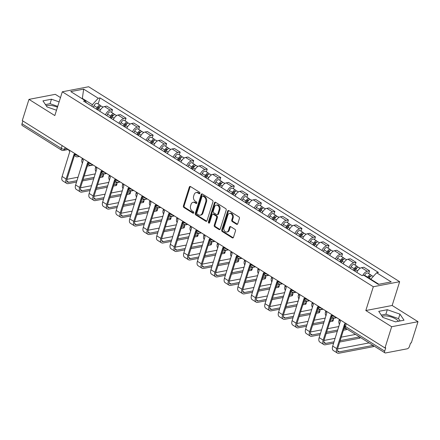 <?xml version="1.0" encoding="UTF-8"?>
<svg xmlns="http://www.w3.org/2000/svg" width="440" height="440" viewBox="0 0 440 440"><rect width="100%" height="100%" fill="white"/><g stroke="black" fill="none" stroke-linecap="round" stroke-linejoin="round"><path stroke-width="0.66" d="M199.914 193.336A0.831 0.632 -100.8 0 0 199.551 192.231L190.504 186.56A1.183 0.902 -100.8 0 0 189.948 186.445A1.183 0.902 -100.8 0 0 189.321 187.072L183.381 205.92A1.183 0.902 -100.8 0 0 183.904 207.499L192.946 213.169A0.831 0.632 -100.8 0 0 193.407 211.701L192.236 210.969A3.79 2.888 -100.8 0 1 190.57 205.909L191.065 204.341A3.79 2.888 -100.8 0 1 193.078 202.329A3.79 2.888 -100.8 0 1 194.849 202.697L196.014 203.434A0.831 0.632 -100.8 0 0 196.477 201.965L195.311 201.234A3.79 2.888 -100.8 0 1 193.639 196.174L194.134 194.607A3.79 2.888 -100.8 0 1 196.147 192.594A3.79 2.888 -100.8 0 1 197.918 192.962L199.084 193.694A0.831 0.632 -100.8 0 0 199.914 193.336M46.305 105.847A9.411 3.526 -162.5 0 1 57.448 107.217M382.113 316.355A9.411 3.526 -162.5 0 1 395.967 319.116A9.411 3.526 -162.5 0 1 398.464 321.277M236.572 224.279A1.183 0.902 -100.8 0 0 237.127 224.395A1.183 0.902 -100.8 0 0 237.754 223.768L239.421 218.477A1.183 0.902 -100.8 0 0 238.898 216.898L228.855 210.601A1.183 0.902 -100.8 0 0 228.299 210.485A1.183 0.902 -100.8 0 0 227.673 211.112L221.733 229.961A1.183 0.902 -100.8 0 0 222.255 231.539L232.298 237.837A1.183 0.902 -100.8 0 0 232.848 237.952A1.183 0.902 -100.8 0 0 233.481 237.325L235.494 230.934A1.183 0.902 -100.8 0 0 234.971 229.356L230.67 226.661A1.183 0.902 -100.8 0 0 230.12 226.545A1.183 0.902 -100.8 0 0 229.493 227.172L228.492 230.34A3.168 2.414 -100.8 0 1 226.809 232.023A3.168 2.414 -100.8 0 1 224.384 230.747A3.168 2.414 -100.8 0 1 223.938 227.486L227.849 215.078A3.168 2.414 -100.8 0 1 229.532 213.395A3.168 2.414 -100.8 0 1 231.957 214.676A3.168 2.414 -100.8 0 1 232.403 217.938L231.754 220.006A1.183 0.902 -100.8 0 0 232.276 221.584L236.572 224.279L237.341 224.131A1.183 0.902 -100.8 0 0 237.485 224.208M373.318 286.743L365.822 310.53L391.666 326.728L384.973 347.958L22.275 120.599L28.969 99.374L54.813 115.572L62.31 91.79L373.318 286.743L399.652 281.705L88.649 86.746L62.31 91.79M212.944 201.883A1.183 0.902 -100.8 0 0 212.427 200.299L202.378 194.007A1.183 0.902 -100.8 0 0 201.828 193.886A1.183 0.902 -100.8 0 0 201.196 194.519L195.256 213.362A1.183 0.902 -100.8 0 0 195.778 214.946L205.821 221.238A1.183 0.902 -100.8 0 0 206.377 221.359A1.183 0.902 -100.8 0 0 207.004 220.726L212.944 201.883M215.617 202.301L225.66 208.599A1.183 0.902 -100.8 0 1 226.182 210.183L220.242 229.026A1.183 0.902 -100.8 0 1 219.615 229.653A1.183 0.902 -100.8 0 1 219.06 229.537L214.759 226.842A1.183 0.902 -100.8 0 1 214.242 225.264L216.651 217.619A1.183 0.902 -100.8 0 0 216.128 216.04L213.279 214.253A1.183 0.902 -100.8 0 0 212.724 214.137A1.183 0.902 -100.8 0 0 212.097 214.764L209.589 222.723A0.831 0.632 -100.8 0 1 208.395 221.975L214.434 202.818A1.183 0.902 -100.8 0 1 215.066 202.186A1.183 0.902 -100.8 0 1 215.617 202.301M391.666 326.728L418 321.69L411.307 342.914L410.542 343.062L409.497 346.368A2.414 1.276 122.1 0 1 407.292 348.793L385.561 352.952A2.414 1.276 122.1 0 1 384.951 352.864L345.664 328.235A2.414 1.276 -57.9 0 1 345.411 326.486L384.698 351.115A2.414 1.276 122.1 0 0 384.951 352.864M60.484 97.581L55.303 94.331L28.969 99.374M418 321.69L392.156 305.486L399.652 281.705M384.973 347.958L385.743 347.809L384.698 351.115M62.167 145.602L61.287 148.385A2.414 1.276 -57.9 0 0 61.545 150.134L22.253 125.505A2.414 1.276 -57.9 0 1 22 123.756L61.287 148.385A2.414 0.902 17.5 0 0 64.559 149.177L67.094 148.693M22.875 120.978L22 123.756M105.451 114.807A5.55 2.937 -57.9 0 1 110.182 110.143L104.462 106.557A5.55 2.937 122.1 0 0 99.726 111.221M104.462 106.557L106.799 106.112L112.525 109.698L111.656 112.464M110.182 110.143L112.525 109.698M125.18 120.945L126.055 118.179L120.329 114.593L117.986 115.038A5.55 2.937 122.1 0 0 113.256 119.702M118.982 123.288A5.55 2.937 -57.9 0 1 123.712 118.624L126.055 118.179M138.71 129.426L139.585 126.66L133.859 123.074L131.516 123.519A5.55 2.937 122.1 0 0 126.786 128.183M132.512 131.769A5.55 2.937 -57.9 0 1 137.242 127.105L139.585 126.66M152.24 137.907L153.114 135.141L147.389 131.555L145.046 132A5.55 2.937 122.1 0 0 140.316 136.664M146.041 140.256A5.55 2.937 -57.9 0 1 150.772 135.586L153.114 135.141M165.77 146.388L166.645 143.621L160.919 140.036L158.576 140.481A5.55 2.937 122.1 0 0 153.846 145.145M159.572 148.737A5.55 2.937 -57.9 0 1 164.302 144.067L166.645 143.621M179.3 154.869L180.174 152.103L174.449 148.517L172.106 148.962A5.55 2.937 122.1 0 0 167.376 153.626M173.102 157.218A5.55 2.937 -57.9 0 1 177.832 152.548L180.174 152.103M192.83 163.35L193.705 160.584L187.979 156.998L185.636 157.443A5.55 2.937 122.1 0 0 180.906 162.107M186.626 165.698A5.55 2.937 -57.9 0 1 191.362 161.029L193.705 160.584M206.36 171.831L207.235 169.065L201.509 165.479L199.166 165.924A5.55 2.937 122.1 0 0 194.436 170.588M200.156 174.18A5.55 2.937 -57.9 0 1 204.892 169.51L207.235 169.065M219.89 180.312L220.764 177.546L215.039 173.96L212.696 174.405A5.55 2.937 122.1 0 0 207.966 179.069M213.686 182.661A5.55 2.937 -57.9 0 1 218.422 177.997L220.764 177.546M233.42 188.793L234.289 186.027L228.569 182.441L226.226 182.886A5.55 2.937 122.1 0 0 221.496 187.55M227.216 191.142A5.55 2.937 -57.9 0 1 231.952 186.478L234.289 186.027M246.95 197.274L247.819 194.507L242.099 190.922L239.756 191.367A5.55 2.937 122.1 0 0 235.021 196.031M240.746 199.623A5.55 2.937 -57.9 0 1 245.482 194.959L247.819 194.507M260.48 205.755L261.349 202.989L255.629 199.403L253.286 199.848A5.55 2.937 122.1 0 0 248.551 204.512M254.276 208.104A5.55 2.937 -57.9 0 1 259.012 203.44L261.349 202.989M274.01 214.236L274.879 211.47L269.154 207.884L266.816 208.329A5.55 2.937 122.1 0 0 262.081 212.993M267.806 216.585A5.55 2.937 -57.9 0 1 272.536 211.921L274.879 211.47M287.54 222.717L288.409 219.951L282.684 216.365L280.346 216.81A5.55 2.937 122.1 0 0 275.611 221.474M281.336 225.066A5.55 2.937 -57.9 0 1 286.066 220.402L288.409 219.951M301.07 231.198L301.939 228.431L296.214 224.846L293.876 225.291A5.55 2.937 122.1 0 0 289.141 229.955M294.866 233.547A5.55 2.937 -57.9 0 1 299.596 228.882L301.939 228.431M314.595 239.679L315.469 236.913L309.743 233.327L307.406 233.772A5.55 2.937 122.1 0 0 302.671 238.436M308.396 242.028A5.55 2.937 -57.9 0 1 313.126 237.364L315.469 236.913M328.125 248.16L328.999 245.394L323.274 241.808L320.93 242.253A5.55 2.937 122.1 0 0 316.201 246.917M321.926 250.509A5.55 2.937 -57.9 0 1 326.656 245.845L328.999 245.394M341.655 256.641L342.529 253.875L336.804 250.289L334.461 250.734A5.55 2.937 122.1 0 0 329.731 255.398M335.456 258.99A5.55 2.937 -57.9 0 1 340.186 254.326L342.529 253.875M355.185 265.122L356.059 262.356L350.334 258.77L347.991 259.215A5.55 2.937 122.1 0 0 343.261 263.879M348.986 267.471A5.55 2.937 -57.9 0 1 353.716 262.807L356.059 262.356M368.715 273.603L369.589 270.837L363.864 267.251L361.521 267.696A5.55 2.937 122.1 0 0 356.791 272.36M362.764 275.423A5.55 2.937 -57.9 0 1 367.246 271.288L369.589 270.837M91.872 106.299L92.384 104.687L82.407 98.434L81.851 98.543M82.291 98.813L83.661 89.122L98.236 98.258L92.384 104.687M86.317 102.817L85.333 100.722L70.763 91.592L83.661 89.122M378.857 284.262L370.777 279.202L376.629 272.767L378.433 272.426L100.04 97.911L98.236 98.258M376.629 272.767L391.204 281.902L378.301 284.372L363.732 275.237L361.928 275.583L83.529 101.068L85.333 100.722M59.125 101.888L51.486 99.215L42.933 100.854L47.02 106.915L56.496 110.231M365.822 310.53L392.156 305.486M404.036 320.21L399.944 314.144L387.299 309.716L378.741 311.355L382.833 317.422L395.483 321.849L404.036 320.21M370.777 279.202L370.661 279.582M98.126 103.983L100.04 97.911M57.712 106.37L50.072 103.692L45.447 104.577M50.072 103.692L51.486 99.215M400.109 320.964L398.53 318.626L385.886 314.199L381.26 315.084M398.53 318.626L399.944 314.144M385.886 314.199L387.299 309.716M199.821 193.529L198.682 192.814A3.79 2.888 -100.8 0 0 196.917 192.445L196.147 192.594M193.078 202.329L193.847 202.18A3.79 2.888 -100.8 0 1 195.613 202.554L196.752 203.264M190.355 186.489A1.183 0.902 -100.8 0 0 190.091 186.929L184.146 205.772A1.183 0.902 -100.8 0 0 184.668 207.35L193.683 213.004M202.23 193.93A1.183 0.902 -100.8 0 0 201.965 194.37L196.026 213.213A1.183 0.902 -100.8 0 0 196.543 214.797L206.591 221.095A1.183 0.902 -100.8 0 0 206.74 221.166M202.851 196.059A0.831 0.632 -100.8 0 0 202.026 196.416L196.812 212.96A0.831 0.632 -100.8 0 0 197.175 214.066L198.413 214.836A3.79 2.888 -100.8 0 0 200.178 215.21A3.79 2.888 -100.8 0 0 202.191 213.197L205.755 201.889A3.79 2.888 -100.8 0 0 204.089 196.829L202.851 196.059L203.621 195.91A0.831 0.632 -100.8 0 0 203.236 195.828L202.466 195.976M200.178 215.21L200.948 215.061A3.79 2.888 -100.8 0 0 202.956 213.048L202.191 213.197M203.621 195.91L204.853 196.686A3.79 2.888 -100.8 0 1 206.525 201.74L202.956 213.048M212.724 214.137L213.494 213.989A1.183 0.902 -100.8 0 1 214.044 214.104L216.898 215.892A1.183 0.902 -100.8 0 1 217.415 217.476L215.006 225.115A1.183 0.902 -100.8 0 0 215.529 226.699L219.83 229.389A1.183 0.902 -100.8 0 0 219.973 229.466M215.468 202.23A1.183 0.902 -100.8 0 0 215.204 202.67L209.16 221.826A0.831 0.632 -100.8 0 0 209.495 222.915M219.148 209.688A3.168 2.414 -100.8 0 0 218.702 206.431A3.168 2.414 -100.8 0 0 216.277 205.15A3.168 2.414 -100.8 0 0 214.594 206.833L213.219 211.206A1.183 0.902 -100.8 0 0 213.741 212.784L216.59 214.572A1.183 0.902 -100.8 0 0 217.146 214.687A1.183 0.902 -100.8 0 0 217.773 214.06L219.148 209.688L219.918 209.545A3.168 2.414 -100.8 0 0 219.472 206.283A3.168 2.414 -100.8 0 0 217.047 205.007L216.277 205.15M217.146 214.687L217.91 214.544A1.183 0.902 -100.8 0 0 218.537 213.912L217.773 214.06M219.918 209.545L218.537 213.912M229.532 213.395L230.302 213.252A3.168 2.414 -100.8 0 1 232.727 214.528A3.168 2.414 -100.8 0 1 233.173 217.789L232.518 219.857A1.183 0.902 -100.8 0 0 233.041 221.436L237.341 224.131M226.809 232.023L227.579 231.88A3.168 2.414 -100.8 0 0 229.262 230.197L228.492 230.34M230.527 226.589A1.183 0.902 -100.8 0 0 230.257 227.029L229.262 230.197M228.707 210.524A1.183 0.902 -100.8 0 0 228.443 210.969L222.497 229.812A1.183 0.902 -100.8 0 0 223.02 231.391L233.068 237.688A1.183 0.902 -100.8 0 0 233.211 237.765M97.878 110.061L98.632 108.532A3.014 1.595 -57.9 0 1 101.86 106.326L103.114 107.113M82.242 158.389L82.104 158.829A6.089 3.223 122.1 0 0 82.538 163.091M97.119 109.588L98.005 107.789A1.447 0.764 -57.9 0 1 99.556 106.728A1.447 0.764 -57.9 0 1 99.748 106.997M96.404 109.137L97.158 107.608A3.014 1.595 -57.9 0 1 100.386 105.402A3.014 1.595 -57.9 0 1 100.865 106.276M93.28 107.179L94.034 105.65A3.014 1.595 -57.9 0 1 97.267 103.444L100.386 105.402M88.797 164.571L88.71 164.588A4.521 2.393 -57.9 0 1 87.797 164.532M87.34 165.985A6.089 3.223 122.1 0 0 88.275 165.974L93.165 165.038M103.493 175.296L103.059 176.682A2.772 1.04 -162.5 0 1 102.405 177.1L102.845 175.714A2.772 1.04 17.5 0 0 103.493 175.296A2.772 1.04 17.5 0 0 102.817 174.262M68.668 149.677A2.414 1.837 -100.8 0 0 69.817 151.553L62.112 176.484A6.089 3.223 122.1 0 0 62.75 180.906L66.743 183.403A6.089 3.223 122.1 0 0 68.277 183.629L76.56 182.045M76.995 180.659L68.717 182.243A4.521 2.393 -57.9 0 1 67.573 182.078A4.521 2.393 -57.9 0 1 67.094 178.794L74.646 154.847M74.613 154.446A2.414 1.837 -100.8 0 1 74.063 154.215L66.099 178.987A6.089 3.223 122.1 0 0 66.743 183.403M82.643 180.884L93.803 178.745M99.886 177.584L102.405 177.1M102.845 175.714L100.326 176.193M94.243 177.359L83.078 179.493M95.337 173.882L84.178 176.022M78.095 177.183L66.957 179.316M111.408 118.542L112.162 117.013A3.014 1.595 -57.9 0 1 115.39 114.807L116.644 115.594M95.772 166.87L95.634 167.31A6.089 3.223 122.1 0 0 96.063 171.573M110.649 118.069L111.535 116.27A1.447 0.764 -57.9 0 1 113.086 115.209A1.447 0.764 -57.9 0 1 113.278 115.478M109.929 117.618L110.688 116.089A3.014 1.595 -57.9 0 1 113.916 113.883A3.014 1.595 -57.9 0 1 114.395 114.758M106.81 115.66L107.564 114.13A3.014 1.595 -57.9 0 1 110.792 111.925L113.916 113.883M102.328 173.052L102.24 173.069A4.521 2.393 -57.9 0 1 101.326 173.014M100.87 174.465A6.089 3.223 122.1 0 0 101.805 174.455L106.695 173.52M124.933 127.023L125.692 125.493A3.014 1.595 -57.9 0 1 128.92 123.288L130.174 124.075M109.302 175.351L109.164 175.791A6.089 3.223 122.1 0 0 109.593 180.054M124.179 126.55L125.065 124.751A1.447 0.764 -57.9 0 1 126.616 123.69A1.447 0.764 -57.9 0 1 126.808 123.959M123.459 126.099L124.212 124.57A3.014 1.595 -57.9 0 1 127.446 122.364A3.014 1.595 -57.9 0 1 127.925 123.239M120.34 124.141L121.094 122.612A3.014 1.595 -57.9 0 1 124.322 120.406L127.446 122.364M115.858 181.533L115.77 181.549A4.521 2.393 -57.9 0 1 114.857 181.495M114.4 182.947A6.089 3.223 122.1 0 0 115.335 182.936L120.225 182.001M117.024 183.777L116.589 185.163A2.772 1.04 -162.5 0 1 115.934 185.581L116.375 184.195A2.772 1.04 17.5 0 0 117.024 183.777A2.772 1.04 17.5 0 0 116.347 182.743M82.198 158.158A2.414 1.837 -100.8 0 0 83.342 160.034L75.636 184.965A6.089 3.223 122.1 0 0 76.279 189.387L80.272 191.884A6.089 3.223 122.1 0 0 81.807 192.11L90.09 190.526M90.525 189.139L82.242 190.724A4.521 2.393 -57.9 0 1 81.103 190.559A4.521 2.393 -57.9 0 1 80.625 187.275L88.176 163.328M88.143 162.927A2.414 1.837 -100.8 0 1 87.593 162.696L79.629 187.468A6.089 3.223 122.1 0 0 80.272 191.884M96.173 189.365L107.333 187.226M113.416 186.065L115.934 185.581M116.375 184.195L113.856 184.674M107.773 185.84L96.608 187.974M108.867 182.364L97.702 184.503M91.619 185.663L80.487 187.798M130.554 192.258L130.114 193.644A2.772 1.04 -162.5 0 1 129.465 194.062L129.905 192.676A2.772 1.04 17.5 0 0 130.554 192.258A2.772 1.04 17.5 0 0 129.877 191.224M95.728 166.639A2.414 1.837 -100.8 0 0 96.872 168.514L89.166 193.446A6.089 3.223 122.1 0 0 89.809 197.868L93.803 200.365A6.089 3.223 122.1 0 0 95.337 200.59L103.62 199.007M104.055 197.621L95.772 199.205A4.521 2.393 -57.9 0 1 94.633 199.04A4.521 2.393 -57.9 0 1 94.155 195.756L101.706 171.809M101.673 171.407A2.414 1.837 -100.8 0 1 101.123 171.177L93.159 195.948A6.089 3.223 122.1 0 0 93.803 200.365M109.703 197.846L120.863 195.707M126.946 194.546L129.465 194.062M129.905 192.676L127.386 193.155M121.303 194.321L110.138 196.455M122.397 190.845L111.232 192.984M105.149 194.145L94.017 196.279M138.463 135.504L139.216 133.975A3.014 1.595 -57.9 0 1 142.45 131.769L143.704 132.555M122.832 183.832L122.694 184.272A6.089 3.223 122.1 0 0 123.123 188.535M137.704 135.031L138.595 133.232A1.447 0.764 -57.9 0 1 140.145 132.171A1.447 0.764 -57.9 0 1 140.338 132.44M136.989 134.579L137.742 133.05A3.014 1.595 -57.9 0 1 140.976 130.845A3.014 1.595 -57.9 0 1 141.455 131.72M133.87 132.621L134.624 131.093A3.014 1.595 -57.9 0 1 137.852 128.887L140.976 130.845M129.382 190.014L129.3 190.031A4.521 2.393 -57.9 0 1 128.387 189.976M127.93 191.428A6.089 3.223 122.1 0 0 128.865 191.417L133.755 190.482M151.993 143.985L152.746 142.456A3.014 1.595 -57.9 0 1 155.98 140.25L157.234 141.037M136.362 192.313L136.224 192.753A6.089 3.223 122.1 0 0 136.653 197.016M151.234 143.512L152.119 141.713A1.447 0.764 -57.9 0 1 153.676 140.651A1.447 0.764 -57.9 0 1 153.868 140.921M150.519 143.061L151.272 141.531A3.014 1.595 -57.9 0 1 154.506 139.326A3.014 1.595 -57.9 0 1 154.985 140.201M147.4 141.103L148.154 139.574A3.014 1.595 -57.9 0 1 151.382 137.368L154.506 139.326M142.912 198.495L142.83 198.512A4.521 2.393 -57.9 0 1 141.916 198.457M141.46 199.909A6.089 3.223 122.1 0 0 142.395 199.898L147.285 198.963M165.523 152.465L166.276 150.937A3.014 1.595 -57.9 0 1 169.51 148.731L170.764 149.518M149.892 200.794L149.754 201.234A6.089 3.223 122.1 0 0 150.183 205.497M164.764 151.993L165.649 150.194A1.447 0.764 -57.9 0 1 167.2 149.132A1.447 0.764 -57.9 0 1 167.398 149.402M164.048 151.541L164.802 150.013A3.014 1.595 -57.9 0 1 168.036 147.807A3.014 1.595 -57.9 0 1 168.514 148.681M160.924 149.584L161.684 148.055A3.014 1.595 -57.9 0 1 164.912 145.849L168.036 147.807M156.442 206.976L156.36 206.993A4.521 2.393 -57.9 0 1 155.447 206.938M154.99 208.389A6.089 3.223 122.1 0 0 155.92 208.379L160.815 207.444M144.084 200.739L143.644 202.125A2.772 1.04 -162.5 0 1 142.995 202.543L143.435 201.157A2.772 1.04 17.5 0 0 144.084 200.739A2.772 1.04 17.5 0 0 143.407 199.705M109.258 175.12A2.414 1.837 -100.8 0 0 110.401 176.996L102.696 201.927A6.089 3.223 122.1 0 0 103.34 206.349L107.327 208.846A6.089 3.223 122.1 0 0 108.867 209.072L117.15 207.488M117.585 206.102L109.302 207.686A4.521 2.393 -57.9 0 1 108.163 207.521A4.521 2.393 -57.9 0 1 107.684 204.237L115.236 180.29M115.203 179.889A2.414 1.837 -100.8 0 1 114.653 179.657L106.689 204.43A6.089 3.223 122.1 0 0 107.327 208.846M123.233 206.327L134.393 204.188M140.476 203.027L142.995 202.543M143.435 201.157L140.91 201.636M134.827 202.802L123.668 204.936M135.927 199.326L124.762 201.465M118.679 202.626L107.547 204.76M157.614 209.22L157.173 210.606A2.772 1.04 -162.5 0 1 156.524 211.024L156.959 209.638A2.772 1.04 17.5 0 0 157.614 209.22A2.772 1.04 17.5 0 0 156.937 208.186M122.788 183.601A2.414 1.837 -100.8 0 0 123.932 185.477L116.226 210.408A6.089 3.223 122.1 0 0 116.87 214.83L120.857 217.327A6.089 3.223 122.1 0 0 122.397 217.553L130.68 215.969M131.114 214.583L122.832 216.167A4.521 2.393 -57.9 0 1 121.693 216.002A4.521 2.393 -57.9 0 1 121.215 212.718L128.766 188.771M128.733 188.37A2.414 1.837 -100.8 0 1 128.183 188.139L120.219 212.911A6.089 3.223 122.1 0 0 120.857 217.327M136.763 214.808L147.923 212.669M154.006 211.508L156.524 211.024M156.959 209.638L154.44 210.117M148.357 211.282L137.197 213.417M149.457 207.806L138.292 209.946M132.209 211.107L121.072 213.24M171.144 217.701L170.704 219.087A2.772 1.04 -162.5 0 1 170.055 219.505L170.489 218.119A2.772 1.04 17.5 0 0 171.144 217.701A2.772 1.04 17.5 0 0 170.467 216.667M136.317 192.082A2.414 1.837 -100.8 0 0 137.462 193.958L129.756 218.889A6.089 3.223 122.1 0 0 130.4 223.311L134.387 225.808A6.089 3.223 122.1 0 0 135.927 226.034L144.21 224.45M144.645 223.064L136.362 224.648A4.521 2.393 -57.9 0 1 135.223 224.483A4.521 2.393 -57.9 0 1 134.745 221.199L142.296 197.252M142.263 196.851A2.414 1.837 -100.8 0 1 141.713 196.62L133.749 221.392A6.089 3.223 122.1 0 0 134.387 225.808M150.293 223.289L161.453 221.15M167.536 219.989L170.055 219.505M170.489 218.119L167.97 218.598M161.887 219.764L150.728 221.898M162.982 216.293L151.822 218.427M145.739 219.588L134.602 221.722M179.053 160.947L179.806 159.418A3.014 1.595 -57.9 0 1 183.04 157.212L184.294 157.999M163.422 209.275L163.284 209.715A6.089 3.223 122.1 0 0 163.713 213.978M178.294 160.474L179.179 158.675A1.447 0.764 -57.9 0 1 180.73 157.614A1.447 0.764 -57.9 0 1 180.928 157.883M177.579 160.023L178.332 158.494A3.014 1.595 -57.9 0 1 181.566 156.288A3.014 1.595 -57.9 0 1 182.045 157.163M174.455 158.065L175.208 156.536A3.014 1.595 -57.9 0 1 178.442 154.33L181.566 156.288M169.972 215.457L169.889 215.474A4.521 2.393 -57.9 0 1 168.977 215.419M168.52 216.871A6.089 3.223 122.1 0 0 169.45 216.86L174.345 215.924M184.674 226.182L184.234 227.568A2.772 1.04 -162.5 0 1 183.585 227.986L184.019 226.6A2.772 1.04 17.5 0 0 184.674 226.182A2.772 1.04 17.5 0 0 183.997 225.148M149.847 200.563A2.414 1.837 -100.8 0 0 150.992 202.439L143.286 227.37A6.089 3.223 122.1 0 0 143.93 231.792L147.917 234.289A6.089 3.223 122.1 0 0 149.457 234.514L157.735 232.931M158.174 231.545L149.892 233.129A4.521 2.393 -57.9 0 1 148.753 232.964A4.521 2.393 -57.9 0 1 148.274 229.68L155.826 205.733M155.793 205.332A2.414 1.837 -100.8 0 1 155.243 205.101L147.274 229.873A6.089 3.223 122.1 0 0 147.917 234.289M163.818 231.77L174.982 229.631M181.066 228.47L183.585 227.986M184.019 226.6L181.5 227.079M175.417 228.245L164.257 230.379M176.512 224.774L165.352 226.908M159.269 228.074L148.132 230.203M192.583 169.428L193.336 167.899A3.014 1.595 -57.9 0 1 196.57 165.693L197.824 166.48M176.952 217.756L176.814 218.196A6.089 3.223 122.1 0 0 177.243 222.459M191.823 168.955L192.709 167.156A1.447 0.764 -57.9 0 1 194.26 166.095A1.447 0.764 -57.9 0 1 194.458 166.364M191.109 168.504L191.862 166.975A3.014 1.595 -57.9 0 1 195.096 164.769A3.014 1.595 -57.9 0 1 195.575 165.644M187.985 166.546L188.738 165.017A3.014 1.595 -57.9 0 1 191.972 162.811L195.096 164.769M183.502 223.938L183.42 223.955A4.521 2.393 -57.9 0 1 182.507 223.9M182.045 225.352A6.089 3.223 122.1 0 0 182.98 225.341L187.875 224.406M198.204 234.663L197.764 236.049A2.772 1.04 -162.5 0 1 197.115 236.467L197.549 235.081A2.772 1.04 17.5 0 0 198.204 234.663A2.772 1.04 17.5 0 0 197.527 233.629M163.378 209.044A2.414 1.837 -100.8 0 0 164.522 210.92L156.816 235.851A6.089 3.223 122.1 0 0 157.46 240.273L161.447 242.77A6.089 3.223 122.1 0 0 162.987 242.996L171.264 241.412M171.705 240.026L163.422 241.61A4.521 2.393 -57.9 0 1 162.283 241.445A4.521 2.393 -57.9 0 1 161.805 238.161L169.356 214.214M169.323 213.813A2.414 1.837 -100.8 0 1 168.773 213.582L160.804 238.354A6.089 3.223 122.1 0 0 161.447 242.77M177.347 240.251L188.513 238.112M194.596 236.951L197.115 236.467M197.549 235.081L195.03 235.56M188.947 236.726L177.788 238.86M190.042 233.255L178.882 235.389M172.799 236.555L161.662 238.684M206.113 177.909L206.866 176.38A3.014 1.595 -57.9 0 1 210.1 174.174L211.354 174.961M190.482 226.237L190.344 226.677A6.089 3.223 122.1 0 0 190.773 230.94M205.354 177.436L206.239 175.637A1.447 0.764 -57.9 0 1 207.79 174.576A1.447 0.764 -57.9 0 1 207.988 174.845M204.639 176.985L205.392 175.456A3.014 1.595 -57.9 0 1 208.626 173.25A3.014 1.595 -57.9 0 1 209.105 174.125M201.514 175.027L202.268 173.498A3.014 1.595 -57.9 0 1 205.502 171.292L208.626 173.25M197.032 232.419L196.95 232.436A4.521 2.393 -57.9 0 1 196.037 232.381M195.575 233.833A6.089 3.223 122.1 0 0 196.51 233.822L201.405 232.887M211.734 243.144L211.294 244.53A2.772 1.04 -162.5 0 1 210.645 244.948L211.079 243.562A2.772 1.04 17.5 0 0 211.734 243.144A2.772 1.04 17.5 0 0 211.052 242.11M176.902 217.525A2.414 1.837 -100.8 0 0 178.052 219.401L170.346 244.332A6.089 3.223 122.1 0 0 170.989 248.754L174.977 251.251A6.089 3.223 122.1 0 0 176.517 251.477L184.795 249.893M185.235 248.507L176.952 250.091A4.521 2.393 -57.9 0 1 175.813 249.926A4.521 2.393 -57.9 0 1 175.335 246.642L182.886 222.695M182.853 222.294A2.414 1.837 -100.8 0 1 182.303 222.063L174.334 246.835A6.089 3.223 122.1 0 0 174.977 251.251M190.878 248.732L202.043 246.593M208.126 245.432L210.645 244.948M211.079 243.562L208.56 244.046M202.477 245.207L191.318 247.341M203.572 241.736L192.412 243.87M186.329 245.036L175.191 247.165M219.643 186.389L220.396 184.861A3.014 1.595 -57.9 0 1 223.63 182.655L224.884 183.441M204.012 234.718L203.874 235.158A6.089 3.223 122.1 0 0 204.303 239.421M218.884 185.917L219.769 184.118A1.447 0.764 -57.9 0 1 221.32 183.056A1.447 0.764 -57.9 0 1 221.518 183.326M218.169 185.465L218.922 183.937A3.014 1.595 -57.9 0 1 222.156 181.731A3.014 1.595 -57.9 0 1 222.635 182.606M215.045 183.507L215.798 181.979A3.014 1.595 -57.9 0 1 219.032 179.773L222.156 181.731M210.562 240.9L210.48 240.917A4.521 2.393 -57.9 0 1 209.566 240.862M209.105 242.314A6.089 3.223 122.1 0 0 210.04 242.303L214.935 241.368M225.258 251.625L224.823 253.011A2.772 1.04 -162.5 0 1 224.174 253.429L224.609 252.043A2.772 1.04 17.5 0 0 225.258 251.625A2.772 1.04 17.5 0 0 224.582 250.591M190.432 226.006A2.414 1.837 -100.8 0 0 191.582 227.882L183.876 252.813A6.089 3.223 122.1 0 0 184.52 257.235L188.507 259.732A6.089 3.223 122.1 0 0 190.042 259.957L198.325 258.374M198.764 256.988L190.482 258.572A4.521 2.393 -57.9 0 1 189.338 258.406A4.521 2.393 -57.9 0 1 188.865 255.123L196.416 231.176M196.378 230.775A2.414 1.837 -100.8 0 1 195.833 230.544L187.864 255.316A6.089 3.223 122.1 0 0 188.507 259.732M204.407 257.213L215.573 255.074M221.656 253.913L224.174 253.429M224.609 252.043L222.09 252.527M216.007 253.688L204.847 255.827M217.102 250.217L205.942 252.351M199.859 253.517L188.722 255.646M233.173 194.871L233.926 193.341A3.014 1.595 -57.9 0 1 237.16 191.136L238.409 191.923M217.542 243.199L217.404 243.639A6.089 3.223 122.1 0 0 217.833 247.902M232.414 194.398L233.299 192.599A1.447 0.764 -57.9 0 1 234.85 191.538A1.447 0.764 -57.9 0 1 235.048 191.807M231.698 193.947L232.452 192.418A3.014 1.595 -57.9 0 1 235.686 190.212A3.014 1.595 -57.9 0 1 236.159 191.087M228.575 191.989L229.328 190.46A3.014 1.595 -57.9 0 1 232.562 188.254L235.686 190.212M224.092 249.381L224.01 249.398A4.521 2.393 -57.9 0 1 223.091 249.343M222.635 250.795A6.089 3.223 122.1 0 0 223.57 250.784L228.465 249.849M246.703 203.352L247.456 201.823A3.014 1.595 -57.9 0 1 250.69 199.617L251.939 200.404M231.072 251.68L230.934 252.12A6.089 3.223 122.1 0 0 231.363 256.382M245.944 202.879L246.829 201.08A1.447 0.764 -57.9 0 1 248.38 200.019A1.447 0.764 -57.9 0 1 248.578 200.288M245.229 202.428L245.982 200.899A3.014 1.595 -57.9 0 1 249.211 198.693A3.014 1.595 -57.9 0 1 249.689 199.568M242.105 200.47L242.858 198.941A3.014 1.595 -57.9 0 1 246.092 196.735L249.211 198.693M237.622 257.862L237.54 257.879A4.521 2.393 -57.9 0 1 236.621 257.824M236.165 259.276A6.089 3.223 122.1 0 0 237.1 259.264L241.995 258.329M260.233 211.833L260.986 210.304A3.014 1.595 -57.9 0 1 264.214 208.098L265.469 208.885M244.602 260.161L244.459 260.601A6.089 3.223 122.1 0 0 244.893 264.864M259.474 211.36L260.359 209.561A1.447 0.764 -57.9 0 1 261.91 208.5A1.447 0.764 -57.9 0 1 262.108 208.769M258.759 210.909L259.512 209.38A3.014 1.595 -57.9 0 1 262.74 207.174A3.014 1.595 -57.9 0 1 263.219 208.049M255.635 208.951L256.388 207.422A3.014 1.595 -57.9 0 1 259.622 205.216L262.74 207.174M251.152 266.343L251.064 266.36A4.521 2.393 -57.9 0 1 250.151 266.305M249.695 267.757A6.089 3.223 122.1 0 0 250.63 267.746L255.525 266.811M273.763 220.314L274.516 218.785A3.014 1.595 -57.9 0 1 277.745 216.579L278.999 217.365M258.126 268.642L257.989 269.082A6.089 3.223 122.1 0 0 258.423 273.345M273.004 219.841L273.889 218.042A1.447 0.764 -57.9 0 1 275.44 216.981A1.447 0.764 -57.9 0 1 275.638 217.25M272.288 219.389L273.042 217.861A3.014 1.595 -57.9 0 1 276.271 215.655A3.014 1.595 -57.9 0 1 276.749 216.53M269.165 217.431L269.918 215.903A3.014 1.595 -57.9 0 1 273.152 213.697L276.271 215.655M264.682 274.824L264.594 274.841A4.521 2.393 -57.9 0 1 263.681 274.786M263.225 276.238A6.089 3.223 122.1 0 0 264.16 276.227L269.049 275.291M287.293 228.795L288.046 227.266A3.014 1.595 -57.9 0 1 291.275 225.06L292.529 225.847M271.656 277.123L271.519 277.563A6.089 3.223 122.1 0 0 271.953 281.826M286.534 228.322L287.419 226.523A1.447 0.764 -57.9 0 1 288.97 225.462A1.447 0.764 -57.9 0 1 289.163 225.731M285.819 227.871L286.572 226.341A3.014 1.595 -57.9 0 1 289.8 224.136A3.014 1.595 -57.9 0 1 290.279 225.011M282.695 225.913L283.448 224.384A3.014 1.595 -57.9 0 1 286.682 222.178L289.8 224.136M278.212 283.305L278.124 283.322A4.521 2.393 -57.9 0 1 277.211 283.267M276.755 284.719A6.089 3.223 122.1 0 0 277.69 284.708L282.579 283.773M300.823 237.276L301.576 235.747A3.014 1.595 -57.9 0 1 304.805 233.541L306.059 234.328M285.186 285.604L285.048 286.044A6.089 3.223 122.1 0 0 285.478 290.307M300.064 236.803L300.949 235.004A1.447 0.764 -57.9 0 1 302.5 233.943A1.447 0.764 -57.9 0 1 302.693 234.212M299.343 236.352L300.102 234.823A3.014 1.595 -57.9 0 1 303.331 232.617A3.014 1.595 -57.9 0 1 303.809 233.492M296.225 234.394L296.978 232.865A3.014 1.595 -57.9 0 1 300.212 230.659L303.331 232.617M291.742 291.786L291.654 291.803A4.521 2.393 -57.9 0 1 290.741 291.748M290.284 293.2A6.089 3.223 122.1 0 0 291.22 293.189L296.109 292.254M238.788 260.106L238.354 261.492A2.772 1.04 -162.5 0 1 237.705 261.91L238.139 260.524A2.772 1.04 17.5 0 0 238.788 260.106A2.772 1.04 17.5 0 0 238.112 259.072M203.962 234.487A2.414 1.837 -100.8 0 0 205.112 236.363L197.406 261.294A6.089 3.223 122.1 0 0 198.049 265.716L202.037 268.213A6.089 3.223 122.1 0 0 203.572 268.439L211.855 266.855M212.295 265.469L204.012 267.053A4.521 2.393 -57.9 0 1 202.868 266.888A4.521 2.393 -57.9 0 1 202.395 263.604L209.946 239.657M209.907 239.256A2.414 1.837 -100.8 0 1 209.358 239.025L201.394 263.797A6.089 3.223 122.1 0 0 202.037 268.213M217.938 265.694L229.097 263.555M235.18 262.394L237.705 261.91M238.139 260.524L235.62 261.008M229.537 262.169L218.378 264.308M230.632 258.698L219.472 260.832M213.389 261.998L202.252 264.127M252.318 268.587L251.884 269.973A2.772 1.04 -162.5 0 1 251.229 270.391L251.669 269.005A2.772 1.04 17.5 0 0 252.318 268.587A2.772 1.04 17.5 0 0 251.642 267.553M217.492 242.974A2.414 1.837 -100.8 0 0 218.642 244.844L210.936 269.775A6.089 3.223 122.1 0 0 211.58 274.197L215.567 276.694A6.089 3.223 122.1 0 0 217.102 276.92L225.385 275.336M225.825 273.95L217.542 275.534A4.521 2.393 -57.9 0 1 216.398 275.369A4.521 2.393 -57.9 0 1 215.924 272.085L223.476 248.138M223.438 247.737A2.414 1.837 -100.8 0 1 222.888 247.506L214.924 272.278A6.089 3.223 122.1 0 0 215.567 276.694M231.468 274.175L242.627 272.036M248.71 270.875L251.229 270.391M251.669 269.005L249.15 269.489M243.067 270.649L231.907 272.789M244.162 267.179L233.002 269.313M226.919 270.479L215.782 272.608M265.848 277.068L265.413 278.454A2.772 1.04 -162.5 0 1 264.759 278.872L265.199 277.486A2.772 1.04 17.5 0 0 265.848 277.068A2.772 1.04 17.5 0 0 265.172 276.034M231.022 251.455A2.414 1.837 -100.8 0 0 232.172 253.325L224.466 278.256A6.089 3.223 122.1 0 0 225.104 282.678L229.097 285.175A6.089 3.223 122.1 0 0 230.632 285.401L238.915 283.817M239.355 282.43L231.072 284.014A4.521 2.393 -57.9 0 1 229.928 283.85A4.521 2.393 -57.9 0 1 229.455 280.566L237.001 256.619M236.968 256.218A2.414 1.837 -100.8 0 1 236.418 255.987L228.454 280.759A6.089 3.223 122.1 0 0 229.097 285.175M244.998 282.656L256.157 280.517M262.24 279.356L264.759 278.872M265.199 277.486L262.68 277.97M256.597 279.131L245.438 281.27M257.692 275.66L246.532 277.794M240.449 278.96L229.312 281.089M279.378 285.549L278.944 286.935A2.772 1.04 -162.5 0 1 278.289 287.353L278.729 285.967A2.772 1.04 17.5 0 0 279.378 285.549A2.772 1.04 17.5 0 0 278.702 284.515M244.552 259.936A2.414 1.837 -100.8 0 0 245.702 261.805L237.996 286.737A6.089 3.223 122.1 0 0 238.634 291.159L242.627 293.656A6.089 3.223 122.1 0 0 244.162 293.882L252.445 292.298M252.879 290.911L244.602 292.495A4.521 2.393 -57.9 0 1 243.458 292.331A4.521 2.393 -57.9 0 1 242.979 289.047L250.531 265.1M250.498 264.699A2.414 1.837 -100.8 0 1 249.948 264.468L241.984 289.24A6.089 3.223 122.1 0 0 242.627 293.656M258.528 291.137L269.687 288.998M275.77 287.837L278.289 287.353M278.729 285.967L276.21 286.451M270.127 287.611L258.962 289.751M271.221 284.141L260.062 286.275M253.979 287.441L242.841 289.57M292.908 294.03L292.474 295.416A2.772 1.04 -162.5 0 1 291.819 295.834L292.259 294.448A2.772 1.04 17.5 0 0 292.908 294.03A2.772 1.04 17.5 0 0 292.232 292.996M258.082 268.416A2.414 1.837 -100.8 0 0 259.232 270.287L251.526 295.218A6.089 3.223 122.1 0 0 252.164 299.64L256.157 302.137A6.089 3.223 122.1 0 0 257.692 302.363L265.975 300.779M266.409 299.393L258.132 300.977A4.521 2.393 -57.9 0 1 256.988 300.812A4.521 2.393 -57.9 0 1 256.509 297.528L264.061 273.581M264.028 273.18A2.414 1.837 -100.8 0 1 263.478 272.949L255.514 297.721A6.089 3.223 122.1 0 0 256.157 302.137M272.058 299.618L283.217 297.479M289.3 296.318L291.819 295.834M292.259 294.448L289.74 294.932M283.657 296.093L272.492 298.232M284.752 292.622L273.592 294.756M267.509 295.922L256.372 298.05M306.438 302.511L306.004 303.897A2.772 1.04 -162.5 0 1 305.349 304.315L305.789 302.929A2.772 1.04 17.5 0 0 306.438 302.511A2.772 1.04 17.5 0 0 305.762 301.477M271.612 276.898A2.414 1.837 -100.8 0 0 272.756 278.768L265.051 303.699A6.089 3.223 122.1 0 0 265.694 308.121L269.687 310.618A6.089 3.223 122.1 0 0 271.221 310.844L279.505 309.26M279.939 307.874L271.656 309.458A4.521 2.393 -57.9 0 1 270.518 309.293A4.521 2.393 -57.9 0 1 270.039 306.009L277.591 282.062M277.558 281.661A2.414 1.837 -100.8 0 1 277.007 281.43L269.044 306.202A6.089 3.223 122.1 0 0 269.687 310.618M285.588 308.099L296.747 305.959M302.83 304.799L305.349 304.315M305.789 302.929L303.27 303.413M297.187 304.574L286.022 306.713M298.282 301.103L287.117 303.237M281.034 304.403L269.902 306.532M314.347 245.757L315.106 244.228A3.014 1.595 -57.9 0 1 318.334 242.022L319.589 242.809M298.716 294.085L298.579 294.525A6.089 3.223 122.1 0 0 299.007 298.788M313.594 245.284L314.479 243.485A1.447 0.764 -57.9 0 1 316.03 242.424A1.447 0.764 -57.9 0 1 316.223 242.693M312.873 244.833L313.627 243.304A3.014 1.595 -57.9 0 1 316.861 241.098A3.014 1.595 -57.9 0 1 317.339 241.973M309.755 242.875L310.508 241.346A3.014 1.595 -57.9 0 1 313.736 239.14L316.861 241.098M305.272 300.267L305.184 300.284A4.521 2.393 -57.9 0 1 304.271 300.229M303.815 301.68A6.089 3.223 122.1 0 0 304.75 301.67L309.639 300.735M319.968 310.992L319.528 312.378A2.772 1.04 -162.5 0 1 318.879 312.796L319.319 311.41A2.772 1.04 17.5 0 0 319.968 310.992A2.772 1.04 17.5 0 0 319.291 309.958M285.142 285.379A2.414 1.837 -100.8 0 0 286.286 287.249L278.581 312.18A6.089 3.223 122.1 0 0 279.224 316.602L283.217 319.105A6.089 3.223 122.1 0 0 284.752 319.325L293.034 317.741M293.469 316.355L285.186 317.939A4.521 2.393 -57.9 0 1 284.048 317.774A4.521 2.393 -57.9 0 1 283.569 314.49L291.12 290.543M291.088 290.142A2.414 1.837 -100.8 0 1 290.538 289.911L282.574 314.683A6.089 3.223 122.1 0 0 283.217 319.105M299.118 316.58L310.277 314.441M316.36 313.28L318.879 312.796M319.319 311.41L316.8 311.894M310.717 313.055L299.552 315.194M311.812 309.584L300.647 311.718M294.564 312.884L283.432 315.013M327.877 254.238L328.631 252.709A3.014 1.595 -57.9 0 1 331.865 250.503L333.118 251.29M312.246 302.566L312.109 303.006A6.089 3.223 122.1 0 0 312.538 307.269M327.118 253.765L328.009 251.966A1.447 0.764 -57.9 0 1 329.56 250.905A1.447 0.764 -57.9 0 1 329.752 251.174M326.403 253.314L327.157 251.785A3.014 1.595 -57.9 0 1 330.391 249.579A3.014 1.595 -57.9 0 1 330.869 250.454M323.284 251.356L324.038 249.827A3.014 1.595 -57.9 0 1 327.267 247.621L330.391 249.579M318.797 308.748L318.714 308.764A4.521 2.393 -57.9 0 1 317.801 308.709M317.345 310.161A6.089 3.223 122.1 0 0 318.28 310.151L323.169 309.216M333.498 319.473L333.058 320.859A2.772 1.04 -162.5 0 1 332.409 321.277L332.849 319.891A2.772 1.04 17.5 0 0 333.498 319.473A2.772 1.04 17.5 0 0 332.822 318.439M298.672 293.86A2.414 1.837 -100.8 0 0 299.816 295.73L292.111 320.661A6.089 3.223 122.1 0 0 292.754 325.083L296.742 327.586A6.089 3.223 122.1 0 0 298.282 327.811L306.565 326.222M306.999 324.836L298.716 326.42A4.521 2.393 -57.9 0 1 297.577 326.255A4.521 2.393 -57.9 0 1 297.099 322.971L304.651 299.024M304.618 298.623A2.414 1.837 -100.8 0 1 304.068 298.392L296.104 323.164A6.089 3.223 122.1 0 0 296.742 327.586M312.648 325.061L323.807 322.922M329.89 321.761L332.409 321.277M332.849 319.891L330.325 320.375M324.242 321.536L313.082 323.675M325.341 318.065L314.177 320.199M308.094 321.365L296.962 323.493M341.407 262.719L342.161 261.19A3.014 1.595 -57.9 0 1 345.395 258.984L346.649 259.771M325.776 311.047L325.639 311.487A6.089 3.223 122.1 0 0 326.068 315.75M340.648 262.246L341.534 260.447A1.447 0.764 -57.9 0 1 343.09 259.386A1.447 0.764 -57.9 0 1 343.283 259.655M339.933 261.795L340.687 260.266A3.014 1.595 -57.9 0 1 343.921 258.06A3.014 1.595 -57.9 0 1 344.399 258.935M336.815 259.837L337.568 258.308A3.014 1.595 -57.9 0 1 340.797 256.102L343.921 258.06M332.327 317.229L332.244 317.245A4.521 2.393 -57.9 0 1 331.331 317.191M330.875 318.643A6.089 3.223 122.1 0 0 331.81 318.632L336.699 317.697M346.726 328.906L346.588 329.34A2.772 1.04 -162.5 0 1 345.939 329.758L346.297 328.631M312.202 302.341A2.414 1.837 -100.8 0 0 313.346 304.211L305.641 329.142A6.089 3.223 122.1 0 0 306.284 333.564L310.272 336.067A6.089 3.223 122.1 0 0 311.812 336.292L320.095 334.702M320.529 333.317L312.246 334.901A4.521 2.393 -57.9 0 1 311.108 334.736A4.521 2.393 -57.9 0 1 310.629 331.452L318.18 307.505M318.148 307.104A2.414 1.837 -100.8 0 1 317.598 306.873L309.634 331.645A6.089 3.223 122.1 0 0 310.272 336.067M326.178 333.542L337.337 331.402M343.42 330.242L345.939 329.758M345.994 328.444L343.855 328.856M337.772 330.017L326.612 332.156M338.872 326.546L327.707 328.68M321.624 329.846L310.486 331.975M354.937 271.2L355.691 269.671A3.014 1.595 -57.9 0 1 358.925 267.465L360.179 268.252M339.306 319.528L339.168 319.968A6.089 3.223 122.1 0 0 339.598 324.231M354.178 270.727L355.064 268.928A1.447 0.764 -57.9 0 1 356.615 267.872A1.447 0.764 -57.9 0 1 356.813 268.136M353.463 270.276L354.216 268.747A3.014 1.595 -57.9 0 1 357.451 266.541A3.014 1.595 -57.9 0 1 357.929 267.416M350.345 268.318L351.098 266.788A3.014 1.595 -57.9 0 1 354.327 264.583L357.451 266.541M344.405 327.124A6.089 3.223 122.1 0 0 344.735 327.162M360.256 337.387L360.118 337.821A2.772 1.04 -162.5 0 1 359.469 338.239L359.821 337.111M325.732 310.822A2.414 1.837 -100.8 0 0 326.876 312.692L319.171 337.623A6.089 3.223 122.1 0 0 319.814 342.045L323.802 344.548A6.089 3.223 122.1 0 0 325.341 344.773L333.625 343.184M334.059 341.798L325.776 343.382A4.521 2.393 -57.9 0 1 324.638 343.216A4.521 2.393 -57.9 0 1 324.159 339.933L331.711 315.986M331.678 315.584A2.414 1.837 -100.8 0 1 331.127 315.354L323.164 340.125A6.089 3.223 122.1 0 0 323.802 344.548M339.708 342.023L359.469 338.239M359.524 336.925L340.142 340.637M355.536 334.428L341.236 337.161M335.154 338.327L324.016 340.456M369.023 278.553L369.221 278.152A3.014 1.595 -57.9 0 1 372.455 275.946L373.274 276.457M368.264 278.08L368.594 277.409A1.447 0.764 -57.9 0 1 370.145 276.353A1.447 0.764 -57.9 0 1 370.343 276.617M367.549 277.629L367.747 277.228A3.014 1.595 -57.9 0 1 370.981 275.022A3.014 1.595 -57.9 0 1 371.459 275.897M364.43 275.671L364.623 275.27A3.014 1.595 -57.9 0 1 367.857 273.064L370.981 275.022M373.786 345.868L373.648 346.302A2.772 1.04 -162.5 0 1 372.999 346.72L373.351 345.593M339.262 319.303A2.414 1.837 -100.8 0 0 340.406 321.173L332.701 346.104A6.089 3.223 122.1 0 0 333.344 350.526L337.332 353.029A6.089 3.223 122.1 0 0 338.872 353.254L372.999 346.72M373.054 345.406L339.306 351.863A4.521 2.393 -57.9 0 1 338.168 351.698A4.521 2.393 -57.9 0 1 337.689 348.414L344.57 326.601M345.098 324.038A2.414 1.837 -100.8 0 1 344.658 323.834L336.688 348.607A6.089 3.223 122.1 0 0 337.332 353.029M369.067 342.909L337.546 348.937M65.104 147.444L64.559 149.177A2.414 1.837 -100.8 0 1 63.278 150.458L68.36 149.49M353.716 262.807L347.991 259.215M340.186 254.326L334.461 250.734M326.656 245.845L320.93 242.253M313.126 237.364L307.406 233.772M299.596 228.882L293.876 225.291M286.066 220.402L280.346 216.81M272.536 211.921L266.816 208.329M259.012 203.44L253.286 199.848M245.482 194.959L239.756 191.367M231.952 186.478L226.226 182.886M218.422 177.997L212.696 174.405M204.892 169.51L199.166 165.924M191.362 161.029L185.636 157.443M177.832 152.548L172.106 148.962M164.302 144.067L158.576 140.481M150.772 135.586L145.046 132M137.242 127.105L131.516 123.519M123.712 118.624L117.986 115.038M367.246 271.288L361.521 267.696M74.789 153.516L74.723 153.714A2.414 0.902 17.5 0 0 75.686 154.847A2.414 0.902 17.5 0 0 78.045 155.556M78.601 155.909A2.414 1.837 79.2 0 1 77.479 156.811L79.442 156.431M88.319 161.997L88.253 162.195A2.414 0.902 17.5 0 0 89.216 163.328A2.414 0.902 17.5 0 0 91.575 164.038M101.849 170.478L101.783 170.676A2.414 0.902 17.5 0 0 102.746 171.809A2.414 0.902 17.5 0 0 105.1 172.519M115.379 178.959L115.313 179.157A2.414 0.902 17.5 0 0 116.276 180.29A2.414 0.902 17.5 0 0 118.63 181M128.904 187.44L128.843 187.638A2.414 0.902 17.5 0 0 129.805 188.771A2.414 0.902 17.5 0 0 132.16 189.481M142.434 195.921L142.373 196.119A2.414 0.902 17.5 0 0 143.336 197.252A2.414 0.902 17.5 0 0 145.69 197.962M155.964 204.402L155.903 204.6A2.414 0.902 17.5 0 0 156.865 205.733A2.414 0.902 17.5 0 0 159.22 206.443M169.494 212.883L169.433 213.081A2.414 0.902 17.5 0 0 170.396 214.214A2.414 0.902 17.5 0 0 172.75 214.924M183.024 221.364L182.963 221.562A2.414 0.902 17.5 0 0 183.92 222.695A2.414 0.902 17.5 0 0 186.28 223.405M196.554 229.845L196.493 230.043A2.414 0.902 17.5 0 0 197.45 231.176A2.414 0.902 17.5 0 0 199.81 231.886M210.084 238.326L210.023 238.524A2.414 0.902 17.5 0 0 210.98 239.657A2.414 0.902 17.5 0 0 213.34 240.367M223.614 246.807L223.553 247.005A2.414 0.902 17.5 0 0 224.51 248.138A2.414 0.902 17.5 0 0 226.87 248.848M237.144 255.288L237.083 255.486A2.414 0.902 17.5 0 0 238.04 256.619A2.414 0.902 17.5 0 0 240.4 257.329M250.674 263.769L250.608 263.967A2.414 0.902 17.5 0 0 251.57 265.1A2.414 0.902 17.5 0 0 253.93 265.81M264.204 272.25L264.138 272.448A2.414 0.902 17.5 0 0 265.1 273.581A2.414 0.902 17.5 0 0 267.46 274.291M277.734 280.731L277.668 280.929A2.414 0.902 17.5 0 0 278.63 282.062A2.414 0.902 17.5 0 0 280.99 282.772M291.264 289.212L291.198 289.41A2.414 0.902 17.5 0 0 292.16 290.543A2.414 0.902 17.5 0 0 294.514 291.252M304.793 297.693L304.728 297.891A2.414 0.902 17.5 0 0 305.69 299.024A2.414 0.902 17.5 0 0 308.044 299.734M318.318 306.174L318.257 306.372A2.414 0.902 17.5 0 0 319.22 307.505A2.414 0.902 17.5 0 0 321.574 308.215M331.848 314.655L331.788 314.853A2.414 0.902 17.5 0 0 332.75 315.986A2.414 0.902 17.5 0 0 335.104 316.695M92.13 164.389A2.414 1.837 79.2 0 1 91.009 165.291L92.972 164.912M105.661 172.871A2.414 1.837 79.2 0 1 104.538 173.773L106.502 173.393M119.191 181.352A2.414 1.837 79.2 0 1 118.069 182.254L120.032 181.874M132.721 189.833A2.414 1.837 79.2 0 1 131.599 190.735L133.562 190.355M146.251 198.314A2.414 1.837 79.2 0 1 145.129 199.215L147.092 198.836M159.781 206.795A2.414 1.837 79.2 0 1 158.659 207.697L160.617 207.317M173.311 215.276A2.414 1.837 79.2 0 1 172.189 216.178L174.147 215.798M186.84 223.757A2.414 1.837 79.2 0 1 185.719 224.659L187.677 224.279M200.371 232.238A2.414 1.837 79.2 0 1 199.243 233.139L201.207 232.76M213.901 240.719A2.414 1.837 79.2 0 1 212.773 241.621L214.737 241.241M227.431 249.2A2.414 1.837 79.2 0 1 226.303 250.102L228.267 249.722M240.961 257.68A2.414 1.837 79.2 0 1 239.833 258.582L241.797 258.203M254.49 266.162A2.414 1.837 79.2 0 1 253.363 267.064L255.327 266.684M268.021 274.643A2.414 1.837 79.2 0 1 266.893 275.545L268.857 275.165M281.545 283.124A2.414 1.837 79.2 0 1 280.423 284.026L282.387 283.646M295.075 291.605A2.414 1.837 79.2 0 1 293.953 292.507L295.916 292.127M308.605 300.086A2.414 1.837 79.2 0 1 307.483 300.988L309.447 300.608M322.135 308.567A2.414 1.837 79.2 0 1 321.013 309.469L322.977 309.089M335.665 317.048A2.414 1.837 79.2 0 1 334.543 317.95L336.507 317.57M346.286 323.702L345.411 326.486A2.414 0.902 17.5 0 1 344.647 325.468A2.414 2.414 0 0 0 345.664 328.235M198.682 192.814L197.918 192.962M196.735 203.297L196.014 203.434M195.613 202.554L194.849 202.697M193.661 213.032L192.946 213.169M184.668 207.35L183.904 207.499M184.146 205.772L183.381 205.92M190.091 186.929L189.321 187.072M199.804 193.556L199.084 193.694M206.591 221.095L205.821 221.238M196.543 214.797L195.778 214.946M196.026 213.213L195.256 213.362M201.965 194.37L201.196 194.519M206.525 201.74L205.755 201.889M204.853 196.686L204.089 196.829M219.83 229.389L219.06 229.537M215.529 226.699L214.759 226.842M215.006 225.115L214.242 225.264M217.415 217.476L216.651 217.619M216.898 215.892L216.128 216.04M214.044 214.104L213.279 214.253M209.16 221.826L208.395 221.975M215.204 202.67L214.434 202.818M233.041 221.436L232.276 221.584M232.518 219.857L231.754 220.006M233.173 217.789L232.403 217.938M230.257 227.029L229.493 227.172M233.068 237.688L232.298 237.837M223.02 231.391L222.255 231.539M222.497 229.812L221.733 229.961M228.443 210.969L227.673 211.112M98.632 108.532L100.54 109.731M98.543 107.052L99.281 107.509M82.104 158.829L82.495 159.071M94.034 105.65L97.158 107.608M87.934 164.098L88.71 164.588M66.099 178.987L62.112 176.484M68.717 182.243L66.924 181.121M112.162 117.013L114.07 118.212M112.074 115.533L112.811 115.99M95.634 167.31L96.025 167.552M107.564 114.13L110.688 116.089M101.464 172.579L102.24 173.069M125.692 125.493L127.6 126.693M125.604 124.014L126.341 124.471M109.164 175.791L109.555 176.033M121.094 122.612L124.212 124.57M114.994 181.06L115.77 181.549M79.629 187.468L75.636 184.965M82.242 190.724L80.454 189.602M93.159 195.948L89.166 193.446M95.772 199.205L93.984 198.083M139.216 133.975L141.125 135.174M139.133 132.495L139.865 132.952M122.694 184.272L123.085 184.514M134.624 131.093L137.742 133.05M128.524 189.541L129.3 190.031M152.746 142.456L154.655 143.655M152.663 140.976L153.395 141.433M136.224 192.753L136.614 192.995M148.154 139.574L151.272 141.531M142.054 198.022L142.83 198.512M166.276 150.937L168.185 152.136M166.194 149.457L166.925 149.913M149.754 201.234L150.145 201.476M161.684 148.055L164.802 150.013M155.584 206.503L156.36 206.993M106.689 204.43L102.696 201.927M109.302 207.686L107.514 206.564M120.219 212.911L116.226 210.408M122.832 216.167L121.044 215.045M133.749 221.392L129.756 218.889M136.362 224.648L134.574 223.526M179.806 159.418L181.715 160.617M179.718 157.938L180.455 158.395M163.284 209.715L163.674 209.957M175.208 156.536L178.332 158.494M169.114 214.984L169.889 215.474M147.274 229.873L143.286 227.37M149.892 233.129L148.104 232.007M193.336 167.899L195.245 169.097M193.248 166.419L193.985 166.876M176.814 218.196L177.205 218.438M188.738 165.017L191.862 166.975M182.639 223.465L183.42 223.955M160.804 238.354L156.816 235.851M163.422 241.61L161.634 240.488M206.866 176.38L208.774 177.579M206.778 174.9L207.515 175.357M190.344 226.677L190.729 226.919M202.268 173.498L205.392 175.456M196.169 231.946L196.95 232.436M174.334 246.835L170.346 244.332M176.952 250.091L175.164 248.969M220.396 184.861L222.305 186.06M220.308 183.381L221.045 183.838M203.874 235.158L204.259 235.4M215.798 181.979L218.922 183.937M209.698 240.427L210.48 240.917M187.864 255.316L183.876 252.813M190.482 258.572L188.694 257.45M233.926 193.341L235.835 194.541M233.838 191.862L234.575 192.319M217.404 243.639L217.789 243.881M229.328 190.46L232.452 192.418M223.229 248.908L224.01 249.398M247.456 201.823L249.365 203.022M247.368 200.343L248.105 200.805M230.934 252.12L231.319 252.362M242.858 198.941L245.982 200.899M236.759 257.389L237.54 257.879M260.986 210.304L262.895 211.503M260.898 208.824L261.635 209.286M244.459 260.601L244.849 260.843M256.388 207.422L259.512 209.38M250.289 265.87L251.064 266.36M274.516 218.785L276.425 219.984M274.428 217.305L275.165 217.767M257.989 269.082L258.379 269.324M269.918 215.903L273.042 217.861M263.819 274.351L264.594 274.841M288.046 227.266L289.955 228.465M287.958 225.786L288.695 226.248M271.519 277.563L271.909 277.805M283.448 224.384L286.572 226.341M277.349 282.832L278.124 283.322M301.576 235.747L303.485 236.946M301.488 234.267L302.225 234.729M285.048 286.044L285.439 286.286M296.978 232.865L300.102 234.823M290.879 291.313L291.654 291.803M201.394 263.797L197.406 261.294M204.012 267.053L202.224 265.93M214.924 272.278L210.936 269.775M217.542 275.534L215.749 274.412M228.454 280.759L224.466 278.256M231.072 284.014L229.279 282.893M241.984 289.24L237.996 286.737M244.602 292.495L242.809 291.374M255.514 297.721L251.526 295.218M258.132 300.977L256.339 299.855M269.044 306.202L265.051 303.699M271.656 309.458L269.869 308.336M315.106 244.228L317.014 245.427M315.018 242.748L315.755 243.21M298.579 294.525L298.969 294.767M310.508 241.346L313.627 243.304M304.409 299.794L305.184 300.284M282.574 314.683L278.581 312.18M285.186 317.939L283.399 316.817M328.631 252.709L330.539 253.907M328.548 251.229L329.28 251.691M312.109 303.006L312.499 303.248M324.038 249.827L327.157 251.785M317.939 308.275L318.714 308.764M296.104 323.164L292.111 320.661M298.716 326.42L296.929 325.298M342.161 261.19L344.069 262.389M342.078 259.71L342.81 260.172M325.639 311.487L326.029 311.729M337.568 258.308L340.687 260.266M331.469 316.756L332.244 317.245M309.634 331.645L305.641 329.142M312.246 334.901L310.459 333.779M355.691 269.671L357.599 270.87M355.608 268.191L356.34 268.653M339.168 319.968L339.559 320.21M351.098 266.788L354.216 268.747M323.164 340.125L319.171 337.623M325.776 343.382L323.989 342.26M369.221 278.152L370.821 279.158M369.132 276.672L369.87 277.134M364.623 275.27L367.747 277.228M336.688 348.607L332.701 346.104M339.306 351.863L337.519 350.746M74.723 153.714A2.414 2.414 0 0 0 77.479 156.811M88.253 162.195A2.414 2.414 0 0 0 91.009 165.291M101.783 170.676A2.414 2.414 0 0 0 104.538 173.773M115.313 179.157A2.414 2.414 0 0 0 118.069 182.254M128.843 187.638A2.414 2.414 0 0 0 131.599 190.735M142.373 196.119A2.414 2.414 0 0 0 145.129 199.215M155.903 204.6A2.414 2.414 0 0 0 158.659 207.697M169.433 213.081A2.414 2.414 0 0 0 172.189 216.178M182.963 221.562A2.414 2.414 0 0 0 185.719 224.659M196.493 230.043A2.414 2.414 0 0 0 199.243 233.139M210.023 238.524A2.414 2.414 0 0 0 212.773 241.621M223.553 247.005A2.414 2.414 0 0 0 226.303 250.102M237.083 255.486A2.414 2.414 0 0 0 239.833 258.582M250.608 263.967A2.414 2.414 0 0 0 253.363 267.064M264.138 272.448A2.414 2.414 0 0 0 266.893 275.545M277.668 280.929A2.414 2.414 0 0 0 280.423 284.026M291.198 289.41A2.414 2.414 0 0 0 293.953 292.507M304.728 297.891A2.414 2.414 0 0 0 307.483 300.988M318.257 306.372A2.414 2.414 0 0 0 321.013 309.469M331.788 314.853A2.414 2.414 0 0 0 334.543 317.95M345.378 323.136L344.647 325.468M61.545 150.134A2.414 2.414 0 0 0 63.278 150.458"/></g></svg>
